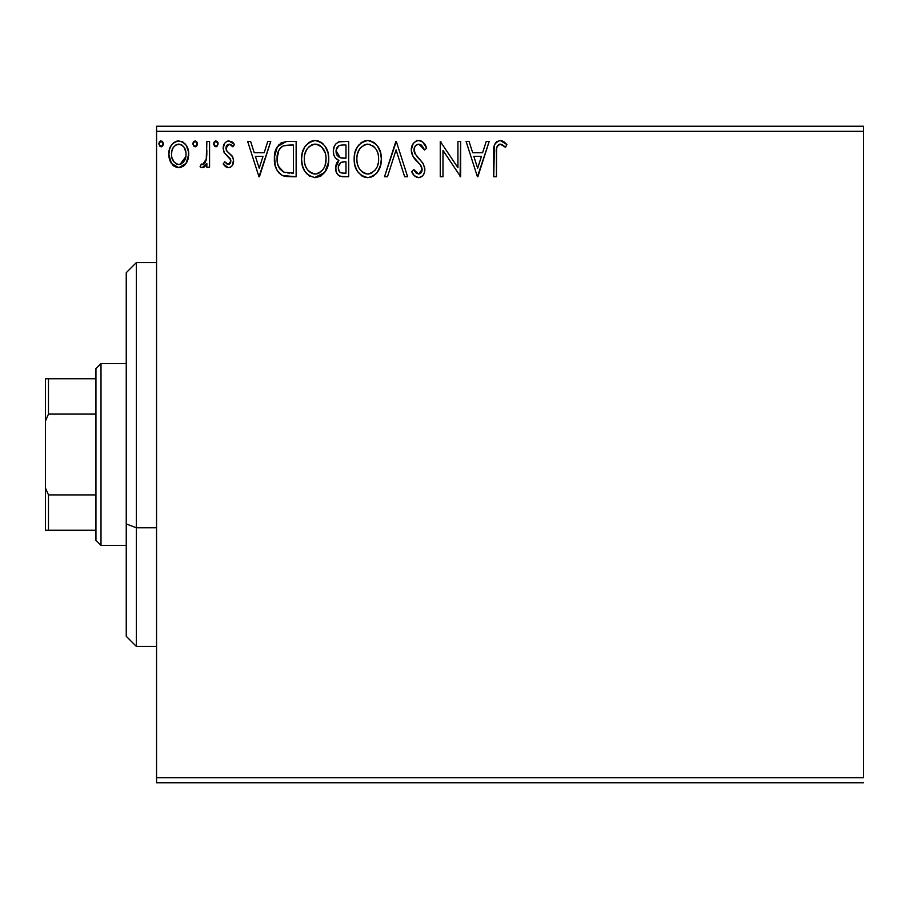 <?xml version="1.0" encoding="UTF-8"?>
<svg xmlns="http://www.w3.org/2000/svg" width="909" height="909" viewBox="0 0 909 909"><rect width="100%" height="100%" fill="white"/><g stroke="black" fill="none" stroke-linecap="round" stroke-linejoin="round"><path stroke-width="1.36" d="M156.553 131.305L863.55 131.305L863.55 777.695L156.553 777.695L156.553 131.305L156.553 782.751L863.55 782.751L156.553 782.751L156.553 777.695L863.55 777.695L863.55 131.305L156.553 131.305L156.553 126.249L156.553 131.305M186.084 163.404L188.106 159.03L188.583 151.951L186.3 145.474L183.129 142.179L178.755 140.952L174.369 142.179L171.21 145.485L169.358 149.69L168.824 155.462L170.233 161.313L172.824 165.143L176.562 167.404L180.936 167.404L184.697 165.131L186.084 163.404L188.731 154.246C188.799 146.917 185.47 142.474 178.755 140.952C172.04 142.486 168.722 146.917 168.79 154.246L171.426 163.427L178.755 167.688L186.084 163.404M206.854 141.395L209.57 141.395L206.854 141.395L206.229 159.836L204.73 163.245L202.957 164.472L201.355 164.052L200.06 166.802L201.843 167.665L203.741 167.279L206.854 163.427L206.854 167.233L209.57 167.233L209.57 141.395L209.57 167.233L209.57 141.395L206.854 141.395L206.434 158.95L202.571 164.518L201.355 164.052L200.06 166.802L202.128 167.688L206.854 163.427L206.854 167.233L209.57 167.233L206.854 167.233M228.42 167.688L230.681 167.086L232.363 165.427L233.545 159.882L232.079 155.905L226.534 150.735L226.091 146.826L227.227 144.951L229.216 144.122L231.397 145.008L232.943 146.838L234.499 144.44L232.147 141.963L228.909 140.952L226.421 141.622L224.568 143.452L223.171 148.406L224.387 152.951L230.704 159.825L230.716 162.222L229.386 164.177L227.148 164.234L224.762 161.791L223.171 164.006L225.398 166.461L228.42 167.688C231.931 166.961 233.658 164.699 233.59 160.904L232.727 156.927L226.534 150.735L225.887 148.281L229.216 144.122L232.943 146.838L234.499 144.44L228.909 140.952C225.057 141.77 223.148 144.258 223.171 148.406L224.068 152.405L230.227 158.689L230.875 161.041L228.25 164.518L224.762 161.791L223.171 164.006L228.42 167.688M287.142 141.418L281.142 142.861L276.609 148.065L274.541 155.519L275.154 165.438L277.143 170.449L281.824 175.198L286.505 176.528L296.141 176.755L296.141 141.395L287.926 141.395C278.495 142.69 273.984 148.428 274.382 158.632C273.973 165.881 276.631 171.494 282.369 175.471L296.141 176.755L296.141 141.395L296.141 176.755L290.789 176.755M340.727 141.44L348.704 141.395L338.943 141.827L336.069 143.713L334.432 146.122L333.33 150.519L333.842 155.019L335.273 157.814L338.875 160.473L336.796 162.859L335.751 165.87L336.035 171.369L337.557 174.403L340.33 176.312L348.704 176.755L348.704 141.395L348.704 176.755L348.704 141.395L341.636 141.395C336.114 142.258 333.342 145.599 333.296 151.439C333.262 155.666 335.126 158.677 338.875 160.473L335.569 167.995C335.614 173.562 338.33 176.482 343.704 176.755L348.704 176.755L343.704 176.755M387.473 176.755L384.507 176.755L395.847 141.395L384.507 176.755L387.473 176.755L396.074 149.928L404.664 176.755L407.63 176.755L396.29 141.395L407.63 176.755L396.29 141.395L384.507 176.755L387.473 176.755L396.074 149.928L404.664 176.755L407.63 176.755L404.664 176.755M457.931 141.395L457.931 167.699L440.251 141.395L440.251 176.755L442.978 176.755L442.978 150.383L460.647 176.755L460.647 141.395L457.931 141.395L460.647 141.395L457.931 141.395L457.931 167.699L440.251 141.395L440.251 176.755L442.978 176.755L442.978 150.383L460.647 176.755L460.647 141.395L460.079 176.755M496.45 153.235L496.757 147.781L497.871 145.315L501.154 144.258L505.495 147.292L506.881 144.576L503.972 141.781L500.2 140.497L496.553 141.77L494.428 145.042L493.735 176.755L496.45 176.755L496.45 153.235C495.632 148.906 496.893 145.86 500.223 144.122L505.495 147.292L506.881 144.576L500.2 140.497C494.803 142.338 492.644 146.463 493.735 152.882L493.735 176.755L496.45 176.755L496.587 149.133M486.247 141.395L489.201 141.395L477.873 176.755L489.201 141.395L486.247 141.395L482.611 152.735L472.68 152.735L469.044 141.395L466.09 141.395L477.418 176.755L489.201 141.395L486.247 141.395L482.611 152.735L472.68 152.735L469.044 141.395L466.09 141.395L477.418 176.755L466.09 141.395L469.044 141.395M418.719 140.497L415.527 141.384L413.152 143.724L411.254 150.065L413.004 156.348L420.481 164.983L422.026 168.324L421.253 172.574L419.356 173.949L416.22 173.062L413.834 169.494L411.709 171.676L414.322 175.664L418.526 177.653L421.617 176.653L423.333 174.892L424.492 172.267L424.764 168.006L422.89 163.154L414.868 153.576L414.027 151.008L414.379 147.69L415.97 145.27L418.913 144.122L422.435 146.258L424.446 150.008L426.662 148.224L422.776 142.02L418.719 140.497C413.788 141.565 411.3 144.758 411.254 150.065C411.641 154.61 413.595 158.416 417.129 161.472L420.481 164.983L422.128 169.551L418.572 174.028L413.834 169.494L411.709 171.676C412.959 175.017 415.231 177.005 418.526 177.653C422.787 176.744 424.889 173.994 424.844 169.404L423.458 164.029L414.868 153.576L413.97 150.11C414.038 146.701 415.686 144.713 418.913 144.122L424.446 150.008L426.662 148.224C425.48 143.895 422.833 141.327 418.719 140.497M381.337 158.916L380.576 152.632L377.451 145.963L373.701 142.27L367.702 140.497L361.691 142.315L357.385 146.951L354.885 152.78L354.146 159.086L354.896 165.449L357.419 171.312L361.839 175.903L367.918 177.653L373.076 176.255L377.292 172.426L380.587 165.222L381.337 158.927C381.462 148.86 376.917 142.713 367.702 140.497C358.487 142.793 353.976 148.996 354.146 159.086C353.965 169.29 358.555 175.482 367.918 177.653C377.065 175.244 381.541 169.006 381.337 158.916M328.763 158.916L328.013 152.632L324.877 145.963L321.127 142.27L315.128 140.497L309.128 142.315L304.81 146.951L302.322 152.78L301.572 159.086L302.322 165.449L304.845 171.312L309.265 175.903L315.343 177.653L320.502 176.255L324.718 172.426L328.013 165.222L328.763 158.927C328.899 148.86 324.354 142.713 315.128 140.497C305.924 142.793 301.402 148.996 301.572 159.086C301.402 169.29 305.992 175.482 315.343 177.653C324.49 175.244 328.967 169.006 328.763 158.916M267.803 141.395L270.757 141.395L259.429 176.755L270.757 141.395L267.803 141.395L264.167 152.735L254.236 152.735L250.6 141.395L247.646 141.395L258.974 176.755L270.757 141.395L267.803 141.395L264.167 152.735L254.236 152.735L250.6 141.395L247.646 141.395L258.974 176.755L247.646 141.395L250.6 141.395M218.183 143.895L216.899 141.225L215.41 141.02L214.217 141.952L213.683 144.406L214.933 146.565L216.899 146.565L218.183 143.895L215.922 146.838L218.183 143.895L215.922 140.952L213.649 143.895L216.172 146.815M197.344 143.895L196.764 141.952L195.071 140.952L193.367 141.952L192.81 143.895L194.094 146.565L195.583 146.769L196.776 145.838L197.344 143.895L195.071 140.952L192.81 143.895L195.071 146.838L197.344 143.895M163.347 143.895L162.779 141.952L161.086 140.952L159.382 141.952L158.814 143.895L160.098 146.565L161.586 146.769L162.791 145.838L163.347 143.895L161.086 140.952L158.814 143.895L161.086 146.838L163.347 143.895M863.55 126.249L156.553 126.249L863.55 126.249L863.55 131.305L863.55 126.249M496.45 176.755L493.735 176.755M493.735 152.882L493.735 151.701M493.985 147.36L494.087 146.576M494.439 145.008L494.882 143.94M495.473 142.94L499.711 140.52M501.234 140.588L502.188 140.838M506.881 144.576L505.495 147.292L503.791 145.849M503.416 145.554L501.598 144.417M500.223 144.122L502.018 144.633L499.552 144.201M498.916 144.451L497.587 145.69M497.212 146.326L496.95 146.997M496.939 147.019L496.757 147.781M496.712 148.031L496.609 148.849M502.938 145.213L503.825 145.872M477.657 168.222L473.839 156.359L481.452 156.359L477.657 168.222L473.839 156.359L481.452 156.359L477.657 168.222M442.978 176.755L440.251 176.755L440.251 141.395L440.876 141.395M419.447 140.531L420.185 140.668M420.787 140.85L421.549 141.19M422.56 141.849L426.662 148.224L424.446 150.008L423.56 148.076M421.617 145.338L420.924 144.77M419.958 144.292L417.845 144.258M416.822 144.679L415.97 145.27M415.72 145.497L415.231 146.065M414.754 146.838L414.39 147.667M414.072 148.883L415.311 154.36M414.493 152.757L414.868 153.576M416.924 156.553L416.436 155.939M416.913 156.541L417.776 157.541M418.117 157.916L419.367 159.211M420.322 160.189L421.231 161.177M424.821 170.131L424.492 172.244M424.48 172.312L423.344 174.88M422.458 175.971L421.64 176.641M420.799 177.141L420.208 177.38M420.117 177.414L419.435 177.573M417.333 177.516L416.231 177.119M415.243 176.505L414.334 175.664M413.561 174.721L413.141 174.13M411.709 171.676L413.834 169.494L414.243 170.256M414.674 171.006L415.652 172.426M415.788 172.596L416.629 173.392M416.22 173.062L418.572 174.028M420.083 173.653L421.856 171.381M421.946 171.085L422.128 169.551M421.708 167.131L420.844 165.495M420.833 165.483L418.844 163.2M417.129 161.472L413.913 157.746M412.266 154.86L411.72 153.326M411.686 153.212L411.391 151.86M411.254 150.065L411.277 149.224M412.425 144.929L413.141 143.736M413.175 143.69L414.197 142.463M415.515 141.384L417.038 140.713M417.14 140.69L417.822 140.554M426.082 146.86L425.435 145.531M424.844 169.404L424.821 168.699M379.064 169.449L380.189 166.608M379.03 169.528L378.178 171.097M377.28 172.449L376.281 173.653M373.906 175.732L371.065 177.153M367.918 177.653L367.111 177.619M366.259 177.55L364.77 177.232M362.714 176.414L361.873 175.926M354.146 159.086L354.476 154.769M357.396 146.928L359.316 144.395M361.032 142.804L361.702 142.315M363.384 141.384L366.077 140.611M367.702 140.497L368.497 140.531M369.327 140.611L370.815 140.929M374.042 142.497L376.087 144.304M379.53 149.61L380.189 151.314M380.962 154.371L381.155 155.712M381.155 162.097L381.291 160.507M357.385 146.951L356.351 148.803M354.192 160.688L354.328 162.291M361.839 175.903L364.748 177.232M366.259 144.247L367.156 144.145M377.644 165.324L378.246 163.006M375.235 169.949L374.656 170.653M370.986 173.358L367.793 174.028C360.373 172.165 356.737 167.188 356.862 159.098L357.01 161.654L356.862 159.098C356.692 150.939 360.339 145.951 367.793 144.122C375.144 145.951 378.746 150.894 378.621 158.939L378.485 156.393L378.621 158.939C378.78 167.04 375.178 172.074 367.793 174.028L368.429 174.005M358.635 167.381L359.907 169.517M357.442 164.086L357.01 161.654M358.737 167.586L357.464 164.165M360.543 170.324L361.964 171.744L360.543 170.324M366.52 173.926L363.611 172.892M365.282 173.63L366.122 173.858M364.066 144.963L365.259 144.497M357.476 153.951L359.43 149.281L362.066 146.247M360.157 148.212L358.476 151.053M357.01 156.53L357.464 154.007M377.065 151.167L377.814 153.121M372.588 145.588L374.474 147.235M369.065 144.201L370.293 144.486M369.281 173.892L370.338 173.608M378.587 160.211L378.474 161.495M342.841 176.732L342.011 176.653M338.159 175.039L339.636 176.051M337.546 174.38L336.66 172.971M336.035 171.392L335.671 169.699M336.33 163.836L336.716 162.995M336.796 162.859L337.989 161.245M337.603 159.825L336.455 159.03M335.262 157.802L334.682 156.939M334.637 156.848L334.114 155.769M333.376 152.848L333.296 151.439M333.785 147.837L334.023 147.088M334.842 145.372L335.33 144.633M335.387 144.554L335.966 143.827M338.103 142.19L338.887 141.849M336.569 154.314L336.023 151.439C336.273 147.099 338.557 144.963 342.886 145.031L345.988 145.031L345.988 158.166L340.284 157.746L344.613 158.166L340.284 157.746L336.057 150.667L336.16 152.985M340.125 172.346L338.534 169.949L338.409 166.483L340.898 162.461L344.602 161.791L342.488 161.95M338.398 166.506L338.284 167.926C338.421 163.813 340.534 161.768 344.602 161.791L345.988 161.791L345.988 173.119L343.17 173.119C339.921 172.983 338.296 171.244 338.284 167.926L339.387 171.653M339.477 171.767L340.102 172.324M341.648 172.983L340.614 172.63M340.614 162.643L338.546 165.87M336.262 153.428L336.455 154.03M339.33 157.359L337.125 155.371M336.171 149.894L338.773 145.804M337.875 146.519L337.023 147.622M336.614 148.44L336.228 149.587M338.534 169.949L338.341 168.949M338.284 167.926L338.318 167.199M338.409 166.483L338.784 165.097M344.602 161.791L345.988 161.791L345.988 173.119L343.17 173.119M328.581 162.109L324.718 172.426L314.537 177.619M310.151 176.414L309.299 175.926M306.81 173.835L304.879 171.358M304.833 171.29L303.356 168.495M303.061 167.767L302.333 165.472M301.845 163.029L301.754 162.336M301.754 155.916L301.913 154.769M302.333 152.735L302.936 150.769M304.845 146.906L306.708 144.44M308.458 142.804L309.128 142.315M310.821 141.384L313.48 140.611M315.128 140.497L315.934 140.531M316.752 140.611L318.241 140.929M321.479 142.508L323.513 144.304M325.502 146.872L327.615 151.314M328.388 154.371L328.581 155.712M320.502 176.255L321.32 175.744M326.467 169.506L327.183 167.824M313.685 144.247L314.582 144.145M318.877 144.929L321.911 147.247L325.24 153.121M325.081 165.324L326.047 158.939C326.217 167.04 322.604 172.074 315.218 174.028L313.946 173.926L315.218 174.028C307.799 172.165 304.163 167.188 304.299 159.098C304.117 150.939 307.765 145.951 315.218 144.122C322.57 145.951 326.183 150.894 326.047 158.939L325.672 163.006M322.672 169.949L318.923 173.119L315.866 174.005M306.06 167.381L307.333 169.517M304.299 159.098L304.435 156.53L304.299 159.098M304.879 164.086L304.435 161.654M306.163 167.586L304.89 164.165M307.969 170.324L309.39 171.744L307.969 170.324M313.946 173.926L311.037 172.892M312.707 173.63L313.56 173.858M311.492 144.963L312.696 144.497M304.901 153.951L306.856 149.281L309.492 146.247M307.583 148.212L305.913 151.053M326.047 158.939L325.911 156.393L326.047 158.939M324.49 151.167L323.456 149.258M321.945 147.281L320.002 145.576M320.013 145.588L318.934 144.951M316.491 144.201L317.73 144.486M316.707 173.892L317.764 173.608M318.411 173.358L322.081 170.653M286.528 176.528L284.574 176.21M284.415 176.176L283.403 175.892M282.869 175.687L281.824 175.187M281.245 174.858L280.302 174.187M279.199 173.187L277.143 170.449M276.041 168.188L275.666 167.188M275.609 166.995L275.166 165.461M275.143 165.37L274.768 163.586M274.575 162.154L274.473 161.12M274.427 157.018L277.381 146.69L286.346 141.452M279.29 144.27L276.609 148.065M279.415 168.222L278.506 166.438L283.813 172.131C278.983 169.085 276.756 164.586 277.097 158.632L277.177 160.632L277.097 158.632C276.756 153.11 278.802 148.871 283.222 145.929L281.62 146.872L283.222 145.929L290.494 145.031L284.983 145.417L293.414 145.031L293.414 173.119L283.813 172.131L279.961 169.051L277.779 164.279L278.506 166.438M279.222 149.61L281.62 146.872M279.699 148.883L280.642 147.747M285.71 172.676L284.744 172.449M289.653 173.085L287.676 172.96M277.245 161.302L277.177 160.632M278.518 150.974L277.097 158.632L278.745 150.485M259.213 168.222L255.395 156.359L263.008 156.359L259.213 168.222L255.395 156.359L263.008 156.359L259.213 168.222M227.568 167.597L226.818 167.347M226.034 166.926L225.387 166.449M224.921 166.04L224.216 165.324M223.171 164.006L224.762 161.791L225.432 162.722M227.682 164.438L228.841 164.427M229.386 164.177L230.045 163.54M230.227 163.302L230.591 162.597M230.738 162.166L230.761 160.018M230.545 159.336L229.67 157.927M228.988 157.234L227.5 156.03M223.194 147.758L223.25 147.11M223.932 144.588L224.568 143.452M227.602 141.111L228.239 140.986M231.511 141.577L233.386 142.974M234.499 144.44L232.943 146.838L232.238 145.872M231.943 145.531L232.943 146.838M230.829 144.599L227.807 144.508L226.102 146.815M226.057 146.963L225.932 148.917M225.887 148.281L227.148 151.519M226.25 150.167L226.534 150.735L226.25 150.167M228.613 152.792L229.432 153.405M233.318 163.268L232.999 164.234M231.602 166.358L230.011 167.415M233.477 143.065L232.147 141.963M230.829 160.427L230.875 161.041M214.217 141.952L213.785 142.872M217.524 141.827L218.012 142.747M205.059 166.233L204.173 167.017M203.752 167.267L202.968 167.574M200.06 166.802L201.355 164.052L202.957 164.472M201.355 164.052L202.571 164.518L201.355 164.052M204.002 163.972L204.73 163.245M205.286 162.416L206.582 157.859M206.752 155.621L206.82 153.326M206.797 154.519L206.854 150.087M206.684 156.746L206.582 157.848M206.229 159.836L205.991 160.7M197.196 144.963L196.776 145.838M196.764 145.849L196.06 146.554M195.583 141.02L197.208 142.872M196.685 141.827L197.173 142.747M184.709 165.108L183.004 166.495M179.3 167.665L178.198 167.665M174.483 166.483L173.664 165.904M171.426 163.427L170.79 162.393M170.29 161.438L169.46 159.257M169.415 159.075L168.926 156.643M168.926 151.928L169.097 150.86M169.108 150.803L168.926 151.951M169.369 149.678L169.722 148.542M170.21 147.315L171.21 145.485M172.574 143.69L173.744 142.622M176.46 141.247L177.55 141.031M182.323 141.724L185.209 143.986M186.311 145.497L187.152 147.008M187.595 147.997L188.152 149.678M188.731 154.246L188.686 155.473M188.106 159.052L187.265 161.336M187.186 161.495L186.811 162.234M187.277 161.302L188.106 159.03M178.755 140.952L178.175 140.975M176.369 144.645L180.448 144.372L178.755 144.122C183.709 145.395 186.129 148.758 186.004 154.223C186.129 159.711 183.709 163.143 178.755 164.518L178.755 164.518C173.812 163.131 171.392 159.711 171.506 154.223L171.915 150.814L171.506 154.223C171.381 148.758 173.801 145.383 178.755 144.122L181.993 145.122L183.834 146.906M184.311 147.633L185.913 152.507M185.913 155.973L183.811 161.586L181.152 163.961L178.755 164.518L180.471 164.245M177.891 164.449L174.244 162.257L171.915 157.689M178.755 144.122L177.039 144.383M182.675 145.645L181.55 144.849M180.164 164.336L185.822 156.609M163.211 144.963L162.075 146.554M160.109 141.225L160.825 140.975M162.688 141.827L163.313 143.383M162.779 141.952L162.063 141.225M374.485 147.247L376.031 149.258M378.03 153.905L378.485 156.405M376.701 167.62L376.076 168.744M372.588 172.46L371.497 173.119M362.986 172.505L361.964 171.744M343.522 158.155L342.432 158.098M341.898 158.052L340.818 157.893M337.091 155.325L336.614 154.428M336.023 151.439L336.057 150.667M338.943 145.713L339.557 145.44M342.886 145.031L345.988 145.031L345.988 158.166L344.613 158.166M304.435 156.53L304.89 154.007M325.456 153.905L325.911 156.405M324.127 167.62L323.502 168.744M310.412 172.505L309.39 171.744M290.494 145.031L293.414 145.031L293.414 173.119L291.63 173.119M277.779 164.279L277.415 162.609M283.653 145.758L284.983 145.417M171.506 154.223L171.608 152.507M171.915 150.814L173.199 147.633L175.517 145.122M180.448 144.372L181.993 145.122M185.618 157.666L184.288 160.859M183.811 161.586L183.277 162.268M177.05 164.234L175.517 163.438M171.903 157.666L171.596 155.962M136.35 527.777L136.35 262.599L136.35 527.777L156.553 527.777L136.35 527.777L136.35 646.401L136.35 527.777L126.249 523.925L136.35 527.777M126.249 272.7L126.249 523.925L126.249 272.7L136.35 262.599L156.553 262.599M126.249 636.3L126.249 523.925L126.249 636.3L136.35 646.401L156.553 646.401M95.945 494.905L95.945 540.355L101.001 545.4L101.001 363.6L95.945 368.645L95.945 494.905L95.945 368.645L101.001 363.6L101.001 545.4L126.249 545.4L101.001 545.4L95.945 540.355L95.945 494.905L48.484 494.905L45.45 487.985L45.45 421.015L48.484 414.095L95.945 414.095L48.484 414.095L48.484 378.746L45.45 378.746L45.45 421.015L45.45 378.746L48.484 378.746L48.484 414.095L45.45 421.015L45.45 530.254L95.945 530.254L48.484 530.254L48.484 494.905L48.484 530.254L45.45 530.254L45.45 487.985L48.484 494.905L95.945 494.905M126.249 363.6L101.001 363.6L126.249 363.6M95.945 378.746L48.484 378.746L95.945 378.746"/></g></svg>
